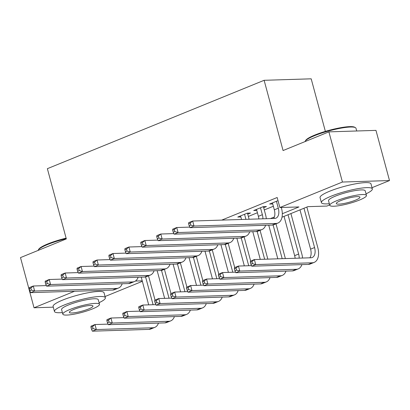 <?xml version="1.0" encoding="UTF-8"?>
<svg xmlns="http://www.w3.org/2000/svg" width="410" height="410" viewBox="0 0 410 410"><rect width="100%" height="100%" fill="white"/><g stroke="black" fill="none" stroke-linecap="round" stroke-linejoin="round"><path stroke-width="0.61" d="M325.371 131.385L311.19 78.823L264.122 80.304L47.37 168.679L66.323 238.922L20.5 257.603L34.035 307.777L74.538 291.264M264.122 80.304L283.074 150.547L328.897 131.866L375.965 130.38L389.5 180.554L372.008 187.683M329.681 204.938L326.944 206.056L307.864 206.66L282.008 217.203M142.352 281.316L105.052 296.527M234.146 219.714L230.968 219.816M247.737 214.174L250.525 213.036L247.348 213.138L237.785 217.034L240.854 216.941M263.676 207.675L266.464 206.537L263.281 206.64L253.718 210.54L256.788 210.443M282.305 213.728L298.957 206.942L279.876 207.542L277.17 197.507L221.743 220.108M240.824 219.504L241.475 219.237M248.347 216.439L257.413 212.744M264.286 209.94L273.347 206.245M278.016 200.633L269.657 204.042L272.727 203.944M328.897 131.866L342.432 182.035L389.5 180.554M53.29 307.167L34.035 307.777M279.876 207.542L342.432 182.035M270.436 218.571L274.372 216.962M135.408 281.045L142.219 280.829M272.45 202.904L274.316 209.828A10.547 6.104 -112.2 0 1 273.593 218.468M276.432 201.279L278.298 208.203A10.547 6.104 -112.2 0 1 275.925 218.171A10.547 6.104 -112.2 0 1 274.649 218.438L192.664 221.026L194.017 226.043L276.002 223.455A15.826 9.153 67.8 0 0 277.913 223.055A15.826 9.153 67.8 0 0 281.48 208.101L281.316 207.496M188.626 223.716L188.682 222.65L192.664 221.026L190.219 223.071L188.626 223.716L189.169 225.725L190.763 225.075L190.219 223.071M190.763 225.075L194.017 226.043L190.035 227.668L272.014 225.08A15.826 9.153 67.8 0 0 273.931 224.68L277.913 223.055M190.035 227.668L189.169 225.725M250.341 262.251L250.879 264.255L252.473 263.609L251.935 261.6L250.341 262.251L250.392 261.18L254.374 259.556L255.727 264.573L312.271 262.789A15.826 9.153 67.8 0 0 314.183 262.39A15.826 9.153 67.8 0 0 317.75 247.435L306.859 207.07M303.969 208.244L314.572 247.537A10.547 6.104 -112.2 0 1 312.194 257.506A10.547 6.104 -112.2 0 1 310.918 257.772L254.374 259.556L251.935 261.6M299.987 209.869L310.585 249.162A10.547 6.104 -112.2 0 1 309.863 257.803M252.473 263.609L255.727 264.573L251.745 266.198L308.289 264.414A15.826 9.153 67.8 0 0 310.201 264.014L314.183 262.39M251.745 266.198L250.879 264.255M305.24 141.163L305.686 140.415A25.738 4.407 -15.1 0 1 314.839 135.044A25.738 4.407 -15.1 0 1 354.63 127.208L355.388 127.628A26.373 4.52 164.9 0 0 314.619 135.654A26.373 4.52 164.9 0 0 305.24 141.163A26.373 4.52 164.9 0 0 305.06 141.583M356.71 130.985L355.982 128.284A26.373 4.52 164.9 0 0 355.388 127.628M366.022 193.843A26.373 4.52 164.9 0 0 372.336 188.892A26.373 4.52 164.9 0 0 357.392 188.754A26.373 4.52 164.9 0 0 330.972 196.262A26.373 4.52 164.9 0 0 321.409 202.632A26.373 4.52 164.9 0 0 329.358 203.734M372.336 188.892L370.983 183.875A26.373 4.52 164.9 0 0 356.039 183.736A26.373 4.52 164.9 0 0 329.619 191.244A26.373 4.52 164.9 0 0 320.056 197.615L321.409 202.632M329.784 205.323L328.538 200.71A18.988 3.254 -15.1 0 1 335.426 196.123A18.988 3.254 -15.1 0 1 354.45 190.717A18.988 3.254 -15.1 0 1 365.207 190.814L366.453 195.432A18.988 3.254 164.9 0 0 355.695 195.334A18.988 3.254 164.9 0 0 336.671 200.741A18.988 3.254 164.9 0 0 329.784 205.323A18.988 3.254 164.9 0 0 340.541 205.425A18.988 3.254 164.9 0 0 359.565 200.018A18.988 3.254 164.9 0 0 366.453 195.432M340.741 200.613A12.238 2.096 164.9 0 0 336.303 203.565A12.238 2.096 164.9 0 0 343.237 203.632A12.238 2.096 164.9 0 0 355.496 200.147A12.238 2.096 164.9 0 0 359.934 197.189A12.238 2.096 164.9 0 0 353 197.128A12.238 2.096 164.9 0 0 340.741 200.613M66.246 238.646A26.373 4.52 164.9 0 0 47.662 244.498A26.373 4.52 164.9 0 0 38.284 250.008L38.724 249.259A25.738 4.407 -15.1 0 1 47.878 243.888A25.738 4.407 -15.1 0 1 66.112 238.154M99.066 302.688A26.373 4.52 164.9 0 0 105.375 297.737A26.373 4.52 164.9 0 0 90.436 297.598A26.373 4.52 164.9 0 0 64.011 305.107A26.373 4.52 164.9 0 0 54.453 311.477A26.373 4.52 164.9 0 0 62.397 312.579M105.375 297.737L104.022 292.719A26.373 4.52 164.9 0 0 89.083 292.581A26.373 4.52 164.9 0 0 62.658 300.089A26.373 4.52 164.9 0 0 53.1 306.46L54.453 311.477M62.827 314.168L61.582 309.555A18.988 3.254 -15.1 0 1 68.465 304.968A18.988 3.254 -15.1 0 1 87.489 299.561A18.988 3.254 -15.1 0 1 98.246 299.659L99.492 304.276A18.988 3.254 164.9 0 0 88.734 304.179A18.988 3.254 164.9 0 0 69.71 309.586A18.988 3.254 164.9 0 0 62.827 314.168A18.988 3.254 164.9 0 0 73.585 314.27A18.988 3.254 164.9 0 0 92.609 308.863A18.988 3.254 164.9 0 0 99.492 304.276M73.779 309.458A12.238 2.096 164.9 0 0 69.346 312.41A12.238 2.096 164.9 0 0 76.275 312.476A12.238 2.096 164.9 0 0 88.539 308.991A12.238 2.096 164.9 0 0 92.973 306.034A12.238 2.096 164.9 0 0 86.044 305.973A12.238 2.096 164.9 0 0 73.779 309.458M38.284 250.008A26.373 4.52 164.9 0 0 38.099 250.428M256.511 209.402L258.377 216.326A10.547 6.104 -112.2 0 1 258.864 218.935M260.493 207.778L262.364 214.702A10.547 6.104 -112.2 0 1 262.912 218.807M266.285 218.699A15.826 9.153 67.8 0 0 265.542 214.599L263.394 206.635M172.692 230.215L173.23 232.224L174.824 231.573L174.286 229.564L172.692 230.215L172.743 229.144L176.725 227.524L178.078 232.537L260.063 229.954A15.826 9.153 67.8 0 0 261.975 229.554A15.826 9.153 67.8 0 0 265.639 225.28M189.784 227.109L176.725 227.524L174.286 229.564M174.824 231.573L178.078 232.537L174.096 234.161L256.081 231.578A15.826 9.153 67.8 0 0 257.992 231.178L261.975 229.554M174.096 234.161L173.23 232.224M240.573 215.901L241.536 219.483M244.555 214.276L245.923 219.345M249.106 219.242L247.455 213.133M156.753 236.713L157.291 238.722L158.885 238.072L158.347 236.063L156.753 236.713L156.804 235.642L160.787 234.018L162.145 239.035L244.124 236.452A15.826 9.153 67.8 0 0 246.041 236.052A15.826 9.153 67.8 0 0 249.7 231.778M173.85 233.608L160.787 234.018L158.347 236.063M158.885 238.072L162.145 239.035L158.157 240.66L240.142 238.077A15.826 9.153 67.8 0 0 242.054 237.677L246.041 236.052M158.157 240.66L157.291 238.722M140.814 243.212L141.358 245.221L142.952 244.57L142.408 242.561L140.814 243.212L140.866 242.141L144.853 240.516L146.206 245.534L228.185 242.951A15.826 9.153 67.8 0 0 230.102 242.551A15.826 9.153 67.8 0 0 233.761 238.277M157.911 240.106L144.853 240.516L142.408 242.561M142.952 244.57L146.206 245.534L142.219 247.158L224.203 244.575A15.826 9.153 67.8 0 0 226.115 244.175L230.102 242.551M142.219 247.158L141.358 245.221M124.876 249.71L125.419 251.719L127.013 251.069L126.47 249.06L124.876 249.71L124.927 248.639L128.914 247.015L130.267 252.032L212.252 249.449A15.826 9.153 67.8 0 0 214.163 249.049A15.826 9.153 67.8 0 0 217.823 244.775M141.973 246.605L128.914 247.015L126.47 249.06M127.013 251.069L130.267 252.032L126.28 253.657L208.265 251.074A15.826 9.153 67.8 0 0 210.176 250.674L214.163 249.049M126.28 253.657L125.419 251.719M302.559 258.034A15.826 9.153 67.8 0 0 301.811 253.933L290.921 213.569M288.03 214.743L298.634 254.036A10.547 6.104 -112.2 0 1 299.182 258.141M284.048 216.367L294.646 255.661A10.547 6.104 -112.2 0 1 295.133 258.269M234.402 268.75L234.945 270.754L236.539 270.108L235.996 268.099L234.402 268.75L234.453 267.679L238.441 266.054L239.794 271.071L296.333 269.288A15.826 9.153 67.8 0 0 298.249 268.888A15.826 9.153 67.8 0 0 301.909 264.614M251.499 265.644L238.441 266.054L235.996 268.099M236.539 270.108L239.794 271.071L235.806 272.696L292.351 270.913A15.826 9.153 67.8 0 0 294.262 270.513L298.249 268.888M235.806 272.696L234.945 270.754M285.375 258.577L276.002 223.834M273.091 224.941L282.193 258.679M268.734 225.182L277.811 258.818M218.463 275.248L219.007 277.252L220.6 276.601L220.057 274.597L218.463 275.248L218.515 274.177L222.502 272.553L223.855 277.57L280.399 275.786A15.826 9.153 67.8 0 0 282.311 275.387A15.826 9.153 67.8 0 0 285.97 271.112M235.56 272.143L222.502 272.553L220.057 274.597M220.6 276.601L223.855 277.57L219.868 279.195L276.412 277.411A15.826 9.153 67.8 0 0 278.323 277.011L282.311 275.387M219.868 279.195L219.007 277.252M267.832 259.13L260.063 230.333M257.157 231.44L264.655 259.233M252.796 231.681L260.268 259.371M202.525 281.747L203.068 283.751L204.662 283.1L204.118 281.096L202.525 281.747L202.576 280.676L206.563 279.051L207.916 284.068L264.46 282.285A15.826 9.153 67.8 0 0 266.372 281.885A15.826 9.153 67.8 0 0 270.031 277.611M219.622 278.636L206.563 279.051L204.118 281.096M204.662 283.1L207.916 284.068L203.934 285.693L260.473 283.91A15.826 9.153 67.8 0 0 262.39 283.51L266.372 281.885M203.934 285.693L203.068 283.751M250.664 261.067L244.124 236.831M241.218 237.938L248.716 265.731M236.857 238.179L244.329 265.87M186.586 288.245L187.129 290.249L188.723 289.598L188.18 287.594L186.586 288.245L186.642 287.174L190.624 285.55L191.977 290.567L248.521 288.784A15.826 9.153 67.8 0 0 250.433 288.384A15.826 9.153 67.8 0 0 254.097 284.109M203.683 285.135L190.624 285.55L188.18 287.594M188.723 289.598L191.977 290.567L187.995 292.192L244.534 290.408A15.826 9.153 67.8 0 0 246.451 290.008L250.433 288.384M187.995 292.192L187.129 290.249M108.937 256.209L109.48 258.218L111.074 257.567L110.531 255.558L108.937 256.209L108.988 255.138L112.975 253.513L114.328 258.531L196.313 255.942A15.826 9.153 67.8 0 0 198.225 255.548A15.826 9.153 67.8 0 0 201.889 251.274M126.034 253.103L112.975 253.513L110.531 255.558M111.074 257.567L114.328 258.531L110.346 260.155L192.326 257.567A15.826 9.153 67.8 0 0 194.243 257.172L198.225 255.548M110.346 260.155L109.48 258.218M234.725 267.566L228.185 243.33M225.28 244.437L232.777 272.23M220.923 244.678L228.39 272.368M170.652 294.739L171.19 296.748L172.784 296.097L172.246 294.093L170.652 294.739L170.703 293.673L174.686 292.048L176.039 297.065L232.583 295.282A15.826 9.153 67.8 0 0 234.494 294.882A15.826 9.153 67.8 0 0 238.159 290.608M187.744 291.633L174.686 292.048L172.246 294.093M172.784 296.097L176.039 297.065L172.056 298.69L228.601 296.907A15.826 9.153 67.8 0 0 230.512 296.507L234.494 294.882M172.056 298.69L171.19 296.748M92.998 262.707L93.541 264.716L95.135 264.066L94.592 262.057L92.998 262.707L93.055 261.636L97.037 260.012L98.39 265.029L180.374 262.441A15.826 9.153 67.8 0 0 182.286 262.046A15.826 9.153 67.8 0 0 185.95 257.772M110.095 259.602L97.037 260.012L94.592 262.057M95.135 264.066L98.39 265.029L94.408 266.654L176.392 264.066A15.826 9.153 67.8 0 0 178.304 263.671L182.286 262.046M94.408 266.654L93.541 264.716M218.791 274.064L212.252 249.828M209.341 250.935L216.839 278.728M204.985 251.176L212.452 278.867M154.713 301.237L155.252 303.246L156.845 302.595L156.307 300.591L154.713 301.237L154.765 300.171L158.747 298.547L160.105 303.564L216.644 301.781A15.826 9.153 67.8 0 0 218.561 301.381A15.826 9.153 67.8 0 0 222.22 297.106M171.81 298.131L158.747 298.547L156.307 300.591M156.845 302.595L160.105 303.564L156.118 305.189L212.662 303.4A15.826 9.153 67.8 0 0 214.573 303.005L218.561 301.381M156.118 305.189L155.252 303.246M77.065 269.206L77.603 271.21L79.197 270.564L78.658 268.555L77.065 269.206L77.116 268.135L81.098 266.51L82.451 271.528L164.436 268.939A15.826 9.153 67.8 0 0 166.347 268.545A15.826 9.153 67.8 0 0 170.012 264.271M94.162 266.1L81.098 266.51L78.658 268.555M79.197 270.564L82.451 271.528L78.469 273.152L160.453 270.564A15.826 9.153 67.8 0 0 162.365 270.164L166.347 268.545M78.469 273.152L77.603 271.21M202.853 280.563L196.313 256.327M193.402 257.434L200.9 285.227M189.046 257.675L196.518 285.365M138.775 307.736L139.318 309.745L140.912 309.094L140.369 307.09L138.775 307.736L138.826 306.67L142.813 305.045L144.166 310.062L200.705 308.274A15.826 9.153 67.8 0 0 202.622 307.879A15.826 9.153 67.8 0 0 206.281 303.605M155.872 304.63L142.813 305.045L140.369 307.09M140.912 309.094L144.166 310.062L140.179 311.687L196.723 309.898A15.826 9.153 67.8 0 0 198.635 309.504L202.622 307.879M140.179 311.687L139.318 309.745M61.126 275.704L61.664 277.708L63.258 277.063L62.72 275.054L61.126 275.704L61.177 274.633L65.159 273.009L66.517 278.026L148.497 275.438A15.826 9.153 67.8 0 0 150.414 275.038A15.826 9.153 67.8 0 0 154.073 270.769M78.223 272.599L65.159 273.009L62.72 275.054M63.258 277.063L66.517 278.026L62.53 279.651L144.515 277.063A15.826 9.153 67.8 0 0 146.426 276.663L150.414 275.038M62.53 279.651L61.664 277.708M186.914 287.061L180.374 262.825M177.463 263.932L184.966 291.72M173.107 264.173L180.579 291.858M122.836 314.234L123.379 316.243L124.973 315.592L124.43 313.588L122.836 314.234L122.887 313.168L126.874 311.544L128.227 316.561L184.772 314.772A15.826 9.153 67.8 0 0 186.683 314.378A15.826 9.153 67.8 0 0 190.342 310.103M139.933 311.128L126.874 311.544L124.43 313.588M124.973 315.592L128.227 316.561L124.24 318.18L180.784 316.397A15.826 9.153 67.8 0 0 182.696 316.002L186.683 314.378M124.24 318.18L123.379 316.243M45.187 282.203L45.73 284.207L47.324 283.561L46.781 281.552L45.187 282.203L45.238 281.132L49.226 279.507L50.579 284.525L132.563 281.936A15.826 9.153 67.8 0 0 134.475 281.537A15.826 9.153 67.8 0 0 138.134 277.268M62.284 279.097L49.226 279.507L46.781 281.552M47.324 283.561L50.579 284.525L46.591 286.149L128.576 283.561A15.826 9.153 67.8 0 0 130.488 283.161L134.475 281.537M46.591 286.149L45.73 284.207M170.975 293.56L164.436 269.324M161.53 270.431L169.028 298.219M157.168 270.672L164.641 298.357M106.897 320.733L107.44 322.742L109.034 322.091L108.491 320.082L106.897 320.733L106.954 319.662L110.936 318.037L112.289 323.054L168.833 321.271A15.826 9.153 67.8 0 0 170.744 320.871A15.826 9.153 67.8 0 0 174.404 316.602M123.994 317.627L110.936 318.037L108.491 320.082M109.034 322.091L112.289 323.054L108.307 324.679L164.846 322.895A15.826 9.153 67.8 0 0 166.762 322.496L170.744 320.871M108.307 324.679L107.44 322.742M29.248 288.702L29.792 290.705L31.385 290.055L30.842 288.051L29.248 288.702L29.3 287.63L33.287 286.006L34.64 291.023L116.624 288.435A15.826 9.153 67.8 0 0 118.536 288.035A15.826 9.153 67.8 0 0 122.195 283.761M46.345 285.596L33.287 286.006L30.842 288.051M31.385 290.055L34.64 291.023L30.658 292.648L112.637 290.06A15.826 9.153 67.8 0 0 114.554 289.66L118.536 288.035M30.658 292.648L29.792 290.705M155.036 300.058L148.497 275.822M145.591 276.929L153.089 304.717M141.23 277.165L148.702 304.856M90.964 327.231L91.502 329.24L93.096 328.589L92.552 326.58L90.964 327.231L91.015 326.16L94.997 324.535L96.35 329.553L152.894 327.769A15.826 9.153 67.8 0 0 154.806 327.37A15.826 9.153 67.8 0 0 158.47 323.101M108.055 324.125L94.997 324.535L92.552 326.58M93.096 328.589L96.35 329.553L92.368 331.178L148.912 329.394A15.826 9.153 67.8 0 0 150.824 328.994L154.806 327.37M92.368 331.178L91.502 329.24M278.298 208.203L274.316 209.828M276.002 223.455L272.014 225.08M314.572 247.537L310.585 249.162M312.271 262.789L308.289 264.414M262.364 214.702L258.377 216.326M260.063 229.954L256.081 231.578M244.124 236.452L240.142 238.077M228.185 242.951L224.203 244.575M212.252 249.449L208.265 251.074M298.634 254.036L294.646 255.661M296.333 269.288L292.351 270.913M280.399 275.786L276.412 277.411M264.46 282.285L260.473 283.91M248.521 288.784L244.534 290.408M196.313 255.942L192.326 257.567M232.583 295.282L228.601 296.907M180.374 262.441L176.392 264.066M216.644 301.781L212.662 303.4M164.436 268.939L160.453 270.564M200.705 308.274L196.723 309.898M148.497 275.438L144.515 277.063M184.772 314.772L180.784 316.397M132.563 281.936L128.576 283.561M168.833 321.271L164.846 322.895M116.624 288.435L112.637 290.06M152.894 327.769L148.912 329.394"/></g></svg>

